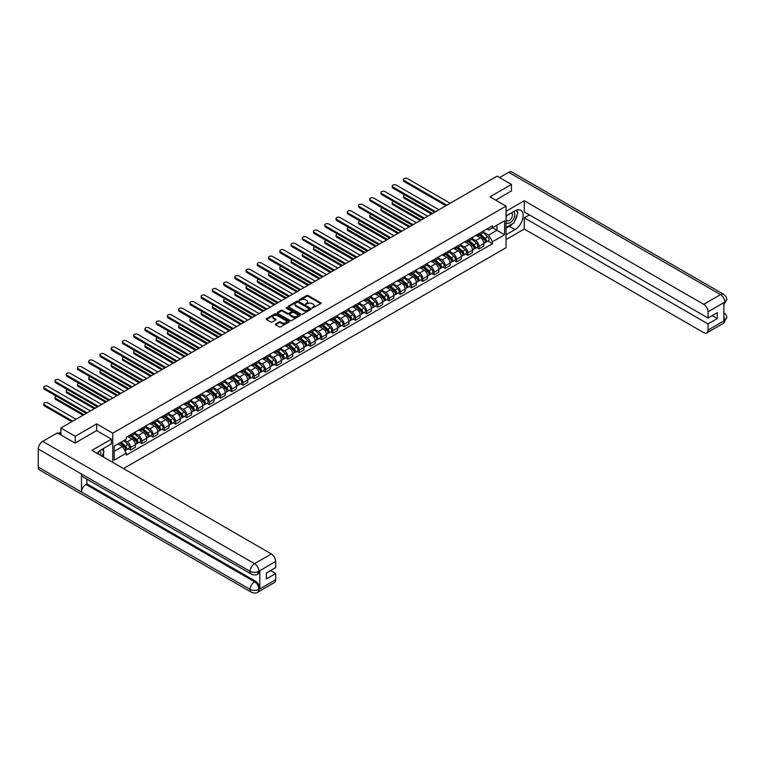 <?xml version="1.0" encoding="UTF-8"?>
<svg xmlns="http://www.w3.org/2000/svg" width="765" height="765" viewBox="0 0 765 765"><rect width="100%" height="100%" fill="white"/><g stroke="black" fill="none" stroke-linecap="round" stroke-linejoin="round"><path stroke-width="1.15" d="M312.302 308.008L320.812 303.667A1.004 0.574 0 0 0 320.812 302.854L308.075 295.5A1.004 0.574 0 0 0 306.669 295.5L299.153 299.842L299.153 300.416L301.114 299.851A3.203 1.846 0 0 1 305.637 299.851L306.698 300.463A3.203 1.846 0 0 1 307.635 301.773A3.203 1.846 0 0 1 306.698 303.074L305.732 304.212L307.693 303.648A3.203 1.846 0 0 1 312.216 303.648L313.277 304.26A3.203 1.846 0 0 1 314.214 305.57A3.203 1.846 0 0 1 313.277 306.88L312.302 308.008L312.302 307.434M275.61 324.006A1.004 0.574 0 0 0 275.61 324.819L279.187 326.885A1.004 0.574 0 0 0 280.602 326.885L288.95 322.065A1.004 0.574 0 0 0 288.95 321.252L276.213 313.899A1.004 0.574 0 0 0 274.798 313.899L266.459 318.718A1.004 0.574 0 0 0 266.459 319.531L270.772 322.027A1.004 0.574 0 0 0 272.187 322.027L275.754 319.961A1.004 0.574 0 0 0 275.754 319.148L273.612 317.915A2.677 1.549 0 0 1 272.837 316.815A2.677 1.549 0 0 1 274.482 315.39A2.677 1.549 0 0 1 277.399 315.725L285.785 320.564A2.677 1.549 0 0 1 286.569 321.654A2.677 1.549 0 0 1 284.915 323.088A2.677 1.549 0 0 1 281.998 322.753L280.602 321.941A1.004 0.574 0 0 0 279.187 321.941L275.61 324.006L275.61 324.819M112.761 433.181L96.686 423.896L75.219 436.299L60.875 428.018L497.116 176.16L511.45 184.441L489.983 196.835L506.048 206.11L112.761 433.181L112.761 462.385M301.18 314.185A1.004 0.574 0 0 0 302.596 314.185L310.944 309.366A1.004 0.574 0 0 0 310.944 308.553L298.216 301.2A1.004 0.574 0 0 0 296.801 301.2L288.453 306.019A1.004 0.574 0 0 0 288.453 306.832L301.18 314.185M286.292 308.161L299.928 315.725L291.599 320.535A1.004 0.574 0 0 1 290.184 320.535L277.456 313.181L281.023 311.135L281.023 310.303L277.456 312.369A1.004 0.574 0 0 0 277.456 313.181L277.456 312.369M281.023 311.135A1.004 0.574 0 0 1 282.438 311.135L282.438 310.303A1.004 0.574 0 0 0 281.023 310.303M282.438 310.303L287.602 313.287A1.004 0.574 0 0 0 289.017 313.287L291.389 311.919A1.004 0.574 0 0 0 291.389 311.106L286.014 307.999L286.999 307.425L299.947 314.903A1.004 0.574 0 0 1 299.947 315.716L299.947 314.903M123.49 468.582L506.048 247.717L506.048 206.11M75.219 436.299L75.219 442.954M60.875 428.018L60.875 434.922M511.45 191.097L511.45 184.441M479.024 233.574A4.686 2.706 60 0 1 478.058 235.677L482.811 232.933A4.686 2.706 -120 0 0 483.786 230.829M472.273 238.623L475.715 240.602A4.686 2.706 60 0 1 479.024 246.34L483.786 243.595A4.686 2.706 -120 0 0 480.468 237.858L477.064 235.888M483.786 243.595L483.786 246.139L479.024 248.883L476.748 247.564M478.058 235.677A4.686 2.706 60 0 1 475.744 235.467M479.024 246.34L479.024 248.883M467.788 240.057A4.686 2.706 60 0 1 466.813 242.161L471.575 239.416A4.686 2.706 -120 0 0 472.541 237.313M465.503 254.057L467.788 255.367L472.541 252.622L472.541 250.088A4.686 2.706 -120 0 0 469.222 244.351L465.818 242.381M466.813 242.161A4.686 2.706 60 0 1 464.508 241.95M461.037 245.106L464.47 247.095A4.686 2.706 60 0 1 467.788 252.832L467.788 255.367M456.542 246.55A4.686 2.706 60 0 1 455.577 248.654L460.329 245.909A4.686 2.706 -120 0 0 461.305 243.806M454.267 260.54L456.542 261.859L461.305 259.115L461.305 256.581A4.686 2.706 -120 0 0 457.986 250.834L454.582 248.874M455.577 248.654A4.686 2.706 60 0 1 453.263 248.443M449.791 251.599L453.234 253.578A4.686 2.706 60 0 1 456.542 259.325L456.542 261.859M445.307 253.043A4.686 2.706 60 0 1 444.331 255.147L449.093 252.402A4.686 2.706 -120 0 0 450.059 250.298M443.021 267.033L445.307 268.352L450.059 265.608L450.059 263.064A4.686 2.706 -120 0 0 446.741 257.327L443.337 255.357M444.331 255.147A4.686 2.706 60 0 1 442.027 254.936M438.555 258.092L441.988 260.071A4.686 2.706 60 0 1 445.307 265.809L445.307 268.352M434.061 259.526A4.686 2.706 60 0 1 433.095 261.64L437.848 258.886A4.686 2.706 -120 0 0 438.814 256.782M431.785 273.526L434.061 274.836L438.814 272.091L438.814 269.557A4.686 2.706 -120 0 0 435.505 263.82L432.101 261.85M433.095 261.64A4.686 2.706 60 0 1 430.781 261.42M427.31 264.575L430.752 266.564A4.686 2.706 60 0 1 434.061 272.302L434.061 274.836M422.825 266.019A4.686 2.706 60 0 1 421.85 268.123L426.602 265.378A4.686 2.706 -120 0 0 427.578 263.275M420.54 280.009L422.825 281.329L427.578 278.584L427.578 276.05A4.686 2.706 -120 0 0 424.259 270.303L420.855 268.343M421.85 268.123A4.686 2.706 60 0 1 419.545 267.913M416.074 271.068L419.507 273.048A4.686 2.706 60 0 1 422.825 278.795L422.825 281.329M411.58 272.512A4.686 2.706 60 0 1 410.614 274.616L415.366 271.871A4.686 2.706 -120 0 0 416.332 269.768M409.304 286.502L411.58 287.822L416.332 285.077L416.332 282.534A4.686 2.706 -120 0 0 413.024 276.796L409.619 274.826M410.614 274.616A4.686 2.706 60 0 1 408.3 274.406M404.828 277.561L408.261 279.541A4.686 2.706 60 0 1 411.58 285.278L411.58 287.822M400.344 279.005A4.686 2.706 60 0 1 399.368 281.109L404.121 278.355A4.686 2.706 -120 0 0 405.096 276.251M398.058 292.995L400.344 294.315L405.096 291.561L405.096 289.027A4.686 2.706 -120 0 0 401.778 283.289L398.374 281.319M399.368 281.109A4.686 2.706 60 0 1 397.064 280.889M393.593 284.045L397.025 286.034A4.686 2.706 60 0 1 400.344 291.771L400.344 294.315M389.098 285.488A4.686 2.706 60 0 1 388.132 287.592L392.885 284.848A4.686 2.706 -120 0 0 393.851 282.744M386.822 299.488L389.098 300.798L393.851 298.054L393.851 295.52A4.686 2.706 -120 0 0 390.542 289.772L387.138 287.812M388.132 287.592A4.686 2.706 60 0 1 385.818 287.382M382.347 290.537L385.78 292.517A4.686 2.706 60 0 1 389.098 298.264L389.098 300.798M377.853 291.981A4.686 2.706 60 0 1 376.887 294.085L381.639 291.341A4.686 2.706 -120 0 0 382.615 289.237M375.577 305.971L377.862 307.291L382.615 304.547L382.615 302.003A4.686 2.706 -120 0 0 379.297 296.265L375.892 294.296M376.887 294.085A4.686 2.706 60 0 1 374.582 293.875M371.111 297.03L374.544 299.01A4.686 2.706 60 0 1 377.862 304.757L377.862 307.291M366.617 298.474A4.686 2.706 60 0 1 365.641 300.578L370.403 297.824A4.686 2.706 -120 0 0 371.369 295.72M364.341 312.464L366.617 313.784L371.369 311.03L371.369 308.496A4.686 2.706 -120 0 0 368.061 302.758L364.656 300.788M365.641 300.578A4.686 2.706 60 0 1 363.337 300.368M359.866 303.514L363.299 305.503A4.686 2.706 60 0 1 366.617 311.24L366.617 313.784M355.371 304.958A4.686 2.706 60 0 1 354.405 307.061L359.158 304.317A4.686 2.706 -120 0 0 360.133 302.213M353.095 318.957L355.371 320.267L360.133 317.523L360.133 314.989A4.686 2.706 -120 0 0 356.815 309.242L353.411 307.281M354.405 307.061A4.686 2.706 60 0 1 352.101 306.851M348.63 310.007L352.063 311.996A4.686 2.706 60 0 1 355.371 317.733L355.371 320.267M344.135 311.451A4.686 2.706 60 0 1 343.16 313.554L347.922 310.81A4.686 2.706 -120 0 0 348.888 308.706M341.85 325.441L344.135 326.76L348.888 324.016L348.888 321.472A4.686 2.706 -120 0 0 345.579 315.735L342.175 313.774M343.16 313.554A4.686 2.706 60 0 1 340.855 313.344M337.384 316.5L340.817 318.479A4.686 2.706 60 0 1 344.135 324.226L344.135 326.76M332.89 317.944A4.686 2.706 60 0 1 331.924 320.047L336.676 317.303A4.686 2.706 -120 0 0 337.652 315.19M330.614 331.934L332.89 333.253L337.652 330.509L337.652 327.965A4.686 2.706 -120 0 0 334.334 322.228L330.929 320.258M331.924 320.047A4.686 2.706 60 0 1 329.619 319.837M326.148 322.983L329.581 324.972A4.686 2.706 60 0 1 332.89 330.709L332.89 333.253M321.654 324.427A4.686 2.706 60 0 1 320.678 326.531L325.441 323.786A4.686 2.706 -120 0 0 326.406 321.683M319.368 338.426L321.654 339.736L326.406 336.992L326.406 334.458A4.686 2.706 -120 0 0 323.098 328.711L319.694 326.751M320.678 326.531A4.686 2.706 60 0 1 318.374 326.32M314.903 329.476L318.336 331.465A4.686 2.706 60 0 1 321.654 337.202L321.654 339.736M310.408 330.92A4.686 2.706 60 0 1 309.443 333.024L314.195 330.279A4.686 2.706 -120 0 0 315.17 328.175M308.132 344.91L310.408 346.229L315.17 343.485L315.17 340.941A4.686 2.706 -120 0 0 311.852 335.204L308.448 333.244M309.443 333.024A4.686 2.706 60 0 1 307.128 332.813M303.667 335.969L307.1 337.948A4.686 2.706 60 0 1 310.408 343.695L310.408 346.229M299.172 337.413A4.686 2.706 60 0 1 298.197 339.517L302.959 336.772A4.686 2.706 -120 0 0 303.925 334.668M296.887 351.403L299.172 352.722L303.925 349.978L303.925 347.434A4.686 2.706 -120 0 0 300.616 341.697L297.212 339.727M298.197 339.517A4.686 2.706 60 0 1 295.892 339.306M292.421 342.462L295.854 344.441A4.686 2.706 60 0 1 299.172 350.179L299.172 352.722M287.927 343.896A4.686 2.706 60 0 1 286.961 346L291.714 343.255A4.686 2.706 -120 0 0 292.689 341.152M285.651 357.896L287.927 359.206L292.689 356.461L292.689 353.927A4.686 2.706 -120 0 0 289.371 348.18L285.967 346.22M286.961 346A4.686 2.706 60 0 1 284.647 345.79M281.176 348.945L284.618 350.934A4.686 2.706 60 0 1 287.927 356.672L287.927 359.206M276.691 350.389A4.686 2.706 60 0 1 275.716 352.493L280.478 349.748A4.686 2.706 -120 0 0 281.444 347.645M274.406 364.379L276.691 365.699L281.444 362.954L281.444 360.42A4.686 2.706 -120 0 0 278.125 354.673L274.721 352.713M275.716 352.493A4.686 2.706 60 0 1 273.411 352.282M269.94 355.438L273.373 357.418A4.686 2.706 60 0 1 276.691 363.165L276.691 365.699M265.445 356.882A4.686 2.706 60 0 1 264.48 358.986L269.232 356.241A4.686 2.706 -120 0 0 270.208 354.138M263.17 370.872L265.445 372.192L270.208 369.447L270.208 366.904A4.686 2.706 -120 0 0 266.889 361.166L263.485 359.196M264.48 358.986A4.686 2.706 60 0 1 262.166 358.775M258.694 361.931L262.137 363.911A4.686 2.706 60 0 1 265.445 369.648L265.445 372.192M254.209 363.365A4.686 2.706 60 0 1 253.234 365.469L257.996 362.725A4.686 2.706 -120 0 0 258.962 360.621M251.924 377.365L254.209 378.675L258.962 375.931L258.962 373.397A4.686 2.706 -120 0 0 255.644 367.659L252.24 365.689M253.234 365.469A4.686 2.706 60 0 1 250.93 365.259M247.458 368.414L250.891 370.403A4.686 2.706 60 0 1 254.209 376.141L254.209 378.675M242.964 369.858A4.686 2.706 60 0 1 241.998 371.962L246.751 369.218A4.686 2.706 -120 0 0 247.717 367.114M240.688 383.848L242.964 385.168L247.726 382.424L247.726 379.889A4.686 2.706 -120 0 0 244.408 374.142L241.004 372.182M241.998 371.962A4.686 2.706 60 0 1 239.684 371.752M236.213 374.907L239.655 376.887A4.686 2.706 60 0 1 242.964 382.634L242.964 385.168M231.728 376.351A4.686 2.706 60 0 1 230.753 378.455L235.505 375.711A4.686 2.706 -120 0 0 236.481 373.607M229.443 390.341L231.728 391.661L236.481 388.916L236.481 386.373A4.686 2.706 -120 0 0 233.162 380.635L229.758 378.665M230.753 378.455A4.686 2.706 60 0 1 228.448 378.245M224.977 381.4L228.41 383.38A4.686 2.706 60 0 1 231.728 389.117L231.728 391.661M220.483 382.835A4.686 2.706 60 0 1 219.517 384.948L224.269 382.194A4.686 2.706 -120 0 0 225.235 380.09M218.207 396.834L220.483 398.144L225.235 395.4L225.235 392.866A4.686 2.706 -120 0 0 221.927 387.128L218.522 385.158M219.517 384.948A4.686 2.706 60 0 1 217.203 384.728M213.731 387.884L217.164 389.873A4.686 2.706 60 0 1 220.483 395.61L220.483 398.144M209.247 389.328A4.686 2.706 60 0 1 208.271 391.431L213.024 388.687A4.686 2.706 -120 0 0 213.999 386.583M206.961 403.327L209.247 404.637L213.999 401.893L213.999 399.359A4.686 2.706 -120 0 0 210.681 393.612L207.277 391.651M208.271 391.431A4.686 2.706 60 0 1 205.967 391.221M202.495 394.377L205.928 396.356A4.686 2.706 60 0 1 209.247 402.103L209.247 404.637M198.001 395.821A4.686 2.706 60 0 1 197.035 397.924L201.788 395.18A4.686 2.706 -120 0 0 202.754 393.076M195.725 409.811L198.001 411.13L202.754 408.386L202.754 405.842A4.686 2.706 -120 0 0 199.445 400.105L196.041 398.135M197.035 397.924A4.686 2.706 60 0 1 194.721 397.714M191.25 400.87L194.683 402.849A4.686 2.706 60 0 1 198.001 408.587L198.001 411.13M186.765 402.314A4.686 2.706 60 0 1 185.79 404.417L190.542 401.663A4.686 2.706 -120 0 0 191.518 399.56M184.48 416.303L186.765 417.623L191.518 414.869L191.518 412.335A4.686 2.706 -120 0 0 188.2 406.598L184.795 404.628M185.79 404.417A4.686 2.706 60 0 1 183.485 404.197M180.014 407.353L183.447 409.342A4.686 2.706 60 0 1 186.765 415.079L186.765 417.623M175.52 408.797A4.686 2.706 60 0 1 174.544 410.901L179.306 408.156A4.686 2.706 -120 0 0 180.272 406.052M173.244 422.796L175.52 424.106L180.272 421.362L180.272 418.828A4.686 2.706 -120 0 0 176.964 413.081L173.559 411.121M174.544 410.901A4.686 2.706 60 0 1 172.24 410.69M168.769 413.846L172.202 415.825A4.686 2.706 60 0 1 175.52 421.572L175.52 424.106M164.274 415.29A4.686 2.706 60 0 1 163.308 417.394L168.061 414.649A4.686 2.706 -120 0 0 169.036 412.545M161.998 429.28L164.274 430.599L169.036 427.855L169.036 425.311A4.686 2.706 -120 0 0 165.718 419.574L162.314 417.604M163.308 417.394A4.686 2.706 60 0 1 161.004 417.183M157.533 420.339L160.966 422.318A4.686 2.706 60 0 1 164.274 428.065L164.274 430.599M153.038 421.783A4.686 2.706 60 0 1 152.063 423.887L156.825 421.142A4.686 2.706 -120 0 0 157.791 419.029M150.753 435.773L153.038 437.092L157.791 434.338L157.791 431.804A4.686 2.706 -120 0 0 154.482 426.067L151.078 424.097M152.063 423.887A4.686 2.706 60 0 1 149.758 423.676M146.287 426.822L149.72 428.811A4.686 2.706 60 0 1 153.038 434.549L153.038 437.092M141.793 428.266A4.686 2.706 60 0 1 140.827 430.37L145.58 427.625A4.686 2.706 -120 0 0 146.555 425.522M139.517 442.266L141.793 443.576L146.555 440.831L146.555 438.297A4.686 2.706 -120 0 0 143.237 432.55L139.832 430.59M140.827 430.37A4.686 2.706 60 0 1 138.522 430.159M135.051 433.315L138.484 435.304A4.686 2.706 60 0 1 141.793 441.042L141.793 443.576M130.557 434.759A4.686 2.706 60 0 1 129.581 436.863L134.344 434.118A4.686 2.706 -120 0 0 135.309 432.015M128.271 448.749L130.557 450.069L135.309 447.324L135.309 444.781A4.686 2.706 -120 0 0 132.001 439.043L128.596 437.083M129.581 436.863A4.686 2.706 60 0 1 127.277 436.652M124.504 440.21L127.239 441.788A4.686 2.706 60 0 1 130.557 447.535L130.557 450.069M486.989 228.974L488.682 229.949L504.604 220.76L496.973 225.168L496.973 230.322L488.682 235.113L483.518 232.13M114.195 451.312L122.486 446.531L126.302 453.148L114.195 460.138L114.195 446.158L126.302 439.167L126.302 437.217L492.497 225.79L492.497 227.75L504.604 234.74L492.497 241.721L488.682 235.113M504.604 220.76L504.604 234.74M126.302 453.148L126.302 455.099L492.497 243.681L492.497 241.721M96.686 423.896L96.686 430.638M122.486 446.531L118.02 443.949M487.984 241.071L492.497 243.681M312.589 308.104L313.277 307.712A3.203 1.846 0 0 0 314.214 306.402L314.214 305.57M307.635 301.773L307.635 302.605A3.203 1.846 0 0 1 306.698 303.906L306.01 304.307M320.793 303.676L308.075 296.332A1.004 0.574 0 0 0 306.669 296.332L299.431 300.511M310.934 309.376L298.216 302.032A1.004 0.574 0 0 0 296.801 302.032L288.462 306.841M309.175 309.242L309.175 308.668L297.996 302.223L295.988 302.816A3.203 1.846 0 0 0 295.051 304.116A3.203 1.846 0 0 0 295.988 305.426L303.619 309.835A3.203 1.846 0 0 0 308.152 309.835L309.175 309.242L309.175 310.074L309.175 309.5M295.051 304.116L295.051 304.948A3.203 1.846 0 0 0 295.988 306.258L295.988 305.426M309.175 310.074L308.152 310.666A3.203 1.846 0 0 1 303.619 310.666L295.988 306.258M282.438 311.135L287.602 314.119A1.004 0.574 0 0 0 289.017 314.119L291.389 312.751A1.004 0.574 0 0 0 291.685 312.34L291.685 311.508M292.957 316.385A2.677 1.549 0 0 0 295.873 316.72A2.677 1.549 0 0 0 297.528 315.285A2.677 1.549 0 0 0 296.743 314.195L293.789 312.493A1.004 0.574 0 0 0 292.373 312.493L290.012 313.86A1.004 0.574 0 0 0 290.012 314.673L292.957 316.385L292.957 317.217A2.677 1.549 0 0 0 295.873 317.551A2.677 1.549 0 0 0 297.528 316.117L297.528 315.285M289.715 314.272L289.715 315.103A1.004 0.574 0 0 0 290.012 315.505L290.012 314.673M292.957 317.217L290.012 315.505M286.569 321.654L286.569 322.486A2.677 1.549 0 0 1 284.915 323.92A2.677 1.549 0 0 1 281.998 323.585L280.602 322.773A1.004 0.574 0 0 0 279.187 322.773L275.63 324.829M272.837 316.815L272.837 317.647A2.677 1.549 0 0 0 273.612 318.747L273.612 317.915M275.754 319.148L275.754 319.961L273.612 318.747M288.95 321.252L288.95 322.065L276.213 314.731A1.004 0.574 0 0 0 274.798 314.731L266.469 319.541L266.459 318.718M479.349 234.932L483.929 239.015A2.544 1.473 60 0 1 484.733 242.954L483.786 243.5M479.473 235.037L481.625 236.28M404.838 194.979A2.343 1.358 -0 0 0 403.471 196.213A2.343 1.358 -0 0 0 404.159 197.169L432.445 213.502M479.818 234.664L484.914 239.206A1.224 0.708 60 0 1 485.297 241.099A1.224 0.708 60 0 1 485.182 241.147M480.573 234.224L485.153 238.307A2.544 1.473 60 0 1 485.957 242.247A2.544 1.473 60 0 1 485.192 242.333M483.126 232.684L487.754 236.806A2.544 1.473 60 0 1 488.548 240.745L485.957 242.247M431.508 214.037L404.159 198.25A2.343 1.358 180 0 1 403.471 197.293L403.471 196.213M445.918 205.718L404.159 181.611A2.343 1.358 180 0 1 403.471 180.655L403.471 179.574A2.343 1.358 -0 0 0 404.159 180.53L446.856 205.173M450.164 203.261L407.477 178.618A2.343 1.358 -0 0 0 404.915 178.321A2.343 1.358 -0 0 0 403.471 179.574M468.113 241.415L472.694 245.508A2.544 1.473 60 0 1 473.487 249.447L472.541 249.992M468.228 241.53L470.389 242.773M393.602 201.472A2.343 1.358 -0 0 0 392.235 202.706A2.343 1.358 -0 0 0 392.914 203.662L421.199 219.985M468.572 241.147L473.669 245.699A1.224 0.708 60 0 1 474.051 247.592A1.224 0.708 60 0 1 473.946 247.63M469.337 240.707L473.918 244.8A2.544 1.473 60 0 1 474.711 248.74A2.544 1.473 60 0 1 473.946 248.816M471.89 239.177L476.509 243.299A2.544 1.473 60 0 1 477.312 247.238L474.711 248.74M420.262 220.53L392.914 204.743A2.343 1.358 180 0 1 392.235 203.786L392.235 202.706M456.868 247.908L461.448 251.991A2.544 1.473 60 0 1 462.251 255.931L461.295 256.485M456.992 248.013L459.143 249.256M382.357 207.965A2.343 1.358 -0 0 0 380.989 209.189A2.343 1.358 -0 0 0 381.678 210.145L409.964 226.478M457.336 247.64L462.433 252.192A1.224 0.708 60 0 1 462.815 254.076A1.224 0.708 60 0 1 462.701 254.123M458.092 247.2L462.672 251.283A2.544 1.473 60 0 1 463.475 255.223A2.544 1.473 60 0 1 462.701 255.309M460.645 245.67L465.273 249.792A2.544 1.473 60 0 1 466.067 253.731L463.475 255.223M409.026 227.023L381.678 211.226A2.343 1.358 180 0 1 380.989 210.27L380.989 209.189M512.54 223.705A11.465 6.617 120 0 1 509.366 226.287L515.055 229.577A11.465 6.617 120 0 0 522.543 219.479A11.465 6.617 120 0 0 520.783 210.289A11.465 6.617 120 0 0 515.055 210.853L506.048 216.055M515.055 229.577L506.048 234.779M506.048 239.56L524.283 229.041L524.283 217.843L708.027 323.93L708.027 330.126L724.952 320.267M529.399 214.889L524.283 217.843M712.205 315.61L717.321 318.565L717.321 312.656L708.027 318.02L524.283 211.934L524.283 200.746L703.704 304.336L720.525 294.621L508.677 172.316L499.564 177.576M506.048 211.274L524.283 200.746M524.283 229.041L703.704 332.622A6.11 3.529 -120 0 0 706.755 332.928A6.11 3.529 -120 0 0 708.027 330.126M508.677 172.316A6.263 3.615 -60 0 1 511.814 172.001L723.661 294.315A6.263 3.615 -60 0 0 720.525 294.621A6.11 3.529 60 0 1 724.847 302.108L708.027 311.824A6.11 3.529 -120 0 0 703.704 304.336M708.027 318.02L708.027 311.824M717.321 318.565L708.027 323.93M723.881 304.91L724.847 302.318L723.881 302.883L723.881 320.764L724.847 320.21L723.881 316.49M511.45 190.848L495.749 200.162M514.816 220.712A11.465 6.617 120 0 0 517.283 214.343M517.465 212.297A11.465 6.617 120 0 0 517.188 209.954M509.366 226.287L506.048 228.209M723.661 312.407C726.119 314.616 727.152 316.385 726.75 317.714L724.847 320.21M723.661 294.315C726.119 296.504 727.152 298.283 726.75 299.66L724.847 302.108M251.398 574.161A6.263 3.615 -60 0 1 250.098 571.34C252.986 572.727 255.864 572.708 258.742 571.302L257.585 574.161C256.562 575.203 254.496 575.203 251.398 574.161L82.783 476.815A6.263 3.615 -60 0 1 81.482 473.994L38.25 449.026A6.263 3.615 -60 0 1 42.677 441.357L57.346 432.885L74.999 443.078L96.62 430.599L111.384 439.129L111.384 443.91L101.152 449.82A11.465 6.617 120 0 0 97.145 453.368M111.384 439.129L91.934 450.356L271.355 553.946A6.11 3.529 60 0 1 275.677 561.433L275.677 567.64L266.383 573.004L266.383 578.914L275.677 573.54L275.677 579.746A6.11 3.529 60 0 1 274.415 582.538L257.585 592.253A6.11 3.529 -120 0 0 258.857 589.452L275.677 579.746M103.285 456.915L105.694 458.302M103.533 456.762L103.533 452.928M103.533 451.207L103.533 448.443M257.585 592.253C256.61 593.296 254.544 593.296 251.398 592.263L39.55 469.949A6.263 3.615 -60 0 1 38.25 467.08L81.482 492.048A6.263 3.615 -60 0 1 85.919 484.408L254.535 581.763L255.5 581.199A6.11 3.529 60 0 1 259.823 588.687L259.823 570.795A6.11 3.529 60 0 1 258.56 573.597L257.585 574.161M38.25 449.026L38.25 467.08M42.677 441.357L254.535 563.662A6.263 3.615 -60 0 0 250.098 571.34L81.482 473.994L81.482 492.048L250.098 589.394C252.976 590.781 255.854 590.781 258.742 589.394L258.857 589.452M275.677 573.54L270.561 570.585M86.885 479.186L86.885 483.853L255.5 581.199M86.885 483.853L85.919 484.408M506.048 222.424A6.627 3.825 120 0 0 511.316 221.85A6.627 3.825 120 0 0 514.769 214.64A6.627 3.825 120 0 0 513.564 211.714M506.602 215.74A6.627 3.825 120 0 0 506.048 216.935M506.048 219.144A4.533 2.62 120 0 0 506.966 220.779A4.533 2.62 120 0 0 510.456 219.565A4.533 2.62 120 0 0 512.435 215.003A4.533 2.62 120 0 0 511.498 212.928A4.533 2.62 120 0 0 511.479 212.919M506.975 215.52A4.533 2.62 120 0 0 506.048 218.235M516.088 210.337L517.867 212.852L513.975 222.883L506.191 227.368M100.645 455.385A6.627 3.825 120 0 0 100.865 453.607A6.627 3.825 120 0 0 99.766 450.757M98.532 454.171A4.533 2.62 120 0 0 98.542 453.961A4.533 2.62 120 0 0 98.073 452.306M102.156 449.246L103.964 451.819L102.223 456.303M434.673 212.211L392.914 188.104A2.343 1.358 180 0 1 392.235 187.148L392.235 186.058A2.343 1.358 -0 0 0 392.914 187.014L435.61 211.666M438.928 209.753L396.232 185.101A2.343 1.358 -0 0 0 393.679 184.814A2.343 1.358 -0 0 0 392.235 186.058M423.437 218.694L381.678 194.587A2.343 1.358 180 0 1 380.989 193.631L380.989 192.551A2.343 1.358 -0 0 0 381.678 193.507L424.374 218.159M427.683 216.246L384.996 191.594A2.343 1.358 -0 0 0 382.433 191.298A2.343 1.358 -0 0 0 380.989 192.551M445.632 254.401L450.212 258.484A2.544 1.473 60 0 1 451.006 262.424L450.059 262.969M445.746 254.506L447.908 255.749M371.121 214.449A2.343 1.358 -0 0 0 369.753 215.682A2.343 1.358 -0 0 0 370.432 216.638L398.718 232.971M446.091 254.133L451.187 258.675A1.224 0.708 60 0 1 451.57 260.569A1.224 0.708 60 0 1 451.465 260.616M446.856 253.693L451.436 257.776A2.544 1.473 60 0 1 452.23 261.716A2.544 1.473 60 0 1 451.465 261.802M449.409 252.154L454.028 256.275A2.544 1.473 60 0 1 454.831 260.215L452.23 261.716M397.781 233.507L370.432 217.719A2.343 1.358 180 0 1 369.753 216.763L369.753 215.682M434.386 260.884L438.967 264.977A2.544 1.473 60 0 1 439.77 268.917L438.814 269.462M434.51 260.999L436.662 262.242M359.875 220.942A2.343 1.358 -0 0 0 358.508 222.175A2.343 1.358 -0 0 0 359.196 223.131L387.473 239.455M434.845 260.616L439.942 265.168A1.224 0.708 60 0 1 440.334 267.061A1.224 0.708 60 0 1 440.219 267.1M435.61 260.176L440.191 264.269A2.544 1.473 60 0 1 440.994 268.209A2.544 1.473 60 0 1 440.219 268.286M438.163 258.647L442.792 262.768A2.544 1.473 60 0 1 443.585 266.708L440.994 268.209M386.545 240L359.196 224.212A2.343 1.358 180 0 1 358.508 223.256L358.508 222.175M423.15 267.377L427.731 271.46A2.544 1.473 60 0 1 428.524 275.4L427.578 275.955M423.265 267.482L425.426 268.725M348.63 227.435A2.343 1.358 -0 0 0 347.272 228.659A2.343 1.358 -0 0 0 347.951 229.615L376.237 245.947M423.609 267.109L428.706 271.661A1.224 0.708 60 0 1 429.089 273.545A1.224 0.708 60 0 1 428.974 273.593M424.374 266.669L428.955 270.753A2.544 1.473 60 0 1 429.748 274.692A2.544 1.473 60 0 1 428.983 274.778M426.927 265.139L431.546 269.261A2.544 1.473 60 0 1 432.349 273.201L429.748 274.692M375.299 246.493L347.951 230.705A2.343 1.358 180 0 1 347.272 229.739L347.272 228.659M412.192 225.187L370.432 201.08A2.343 1.358 180 0 1 369.753 200.124L369.753 199.043A2.343 1.358 -0 0 0 370.432 200L413.129 224.652M416.447 222.73L373.75 198.087A2.343 1.358 -0 0 0 371.197 197.791A2.343 1.358 -0 0 0 369.753 199.043M400.956 231.68L359.196 207.573A2.343 1.358 180 0 1 358.508 206.617L358.508 205.527A2.343 1.358 -0 0 0 359.196 206.493L401.893 231.135M405.201 229.223L362.505 204.571A2.343 1.358 -0 0 0 359.952 204.284A2.343 1.358 -0 0 0 358.508 205.527M389.71 238.164L347.951 214.057A2.343 1.358 180 0 1 347.272 213.1L347.272 212.02A2.343 1.358 -0 0 0 347.951 212.976L390.647 237.628M393.965 235.716L351.269 211.064A2.343 1.358 -0 0 0 348.716 210.767A2.343 1.358 -0 0 0 347.272 212.02M411.905 273.87L416.485 277.953A2.544 1.473 60 0 1 417.288 281.893L416.332 282.438M412.029 273.975L414.181 275.218M337.394 233.918A2.343 1.358 -0 0 0 336.026 235.151A2.343 1.358 -0 0 0 336.715 236.108L364.991 252.44M412.364 273.602L417.461 278.144A1.224 0.708 60 0 1 417.853 280.038A1.224 0.708 60 0 1 417.738 280.086M413.129 273.162L417.709 277.246A2.544 1.473 60 0 1 418.512 281.185A2.544 1.473 60 0 1 417.738 281.271M415.682 271.623L420.301 275.744A2.544 1.473 60 0 1 421.104 279.684L418.512 281.185M364.054 252.976L336.715 237.188A2.343 1.358 180 0 1 336.026 236.232L336.026 235.151M378.474 244.657L336.715 220.549A2.343 1.358 180 0 1 336.026 219.593L336.026 218.513A2.343 1.358 -0 0 0 336.715 219.469L379.411 244.121M382.72 242.199L340.023 217.556A2.343 1.358 -0 0 0 337.47 217.26A2.343 1.358 -0 0 0 336.026 218.513M400.669 280.353L405.249 284.446A2.544 1.473 60 0 1 406.043 288.386L405.096 288.931M400.784 280.468L402.945 281.711M326.148 240.411A2.343 1.358 -0 0 0 324.781 241.644A2.343 1.358 -0 0 0 325.469 242.601L353.755 258.924M401.128 280.086L406.225 284.637A1.224 0.708 60 0 1 406.607 286.531A1.224 0.708 60 0 1 406.492 286.569M401.893 279.646L406.473 283.739A2.544 1.473 60 0 1 407.267 287.678A2.544 1.473 60 0 1 406.502 287.755M404.446 278.116L409.065 282.237A2.544 1.473 60 0 1 409.868 286.177L407.267 287.678M352.818 259.469L325.469 243.681A2.343 1.358 180 0 1 324.781 242.725L324.781 241.644M367.229 251.149L325.469 227.042A2.343 1.358 180 0 1 324.781 226.086L324.781 225.006A2.343 1.358 -0 0 0 325.469 225.962L368.166 250.604M371.484 248.692L328.787 224.04A2.343 1.358 -0 0 0 326.234 223.753A2.343 1.358 -0 0 0 324.781 225.006M389.423 286.846L394.004 290.93A2.544 1.473 60 0 1 394.807 294.869L393.851 295.424M389.548 286.952L391.699 288.204M314.912 246.904A2.343 1.358 -0 0 0 313.545 248.128A2.343 1.358 -0 0 0 314.233 249.084L342.51 265.417M389.882 286.579L394.979 291.13A1.224 0.708 60 0 1 395.371 293.014A1.224 0.708 60 0 1 395.256 293.062M390.647 286.139L395.228 290.222A2.544 1.473 60 0 1 396.031 294.162A2.544 1.473 60 0 1 395.256 294.248M393.2 284.609L397.819 288.73A2.544 1.473 60 0 1 398.622 292.67L396.031 294.162M341.572 265.962L314.233 250.174A2.343 1.358 180 0 1 313.545 249.218L313.545 248.128M355.983 257.633L314.233 233.526A2.343 1.358 180 0 1 313.545 232.57L313.545 231.489A2.343 1.358 -0 0 0 314.233 232.445L356.92 257.097M360.239 255.185L317.542 230.533A2.343 1.358 -0 0 0 314.989 230.236A2.343 1.358 -0 0 0 313.545 231.489M378.187 293.339L382.768 297.422A2.544 1.473 60 0 1 383.561 301.362L382.615 301.907M378.302 293.444L380.463 294.688M303.667 253.387A2.343 1.358 -0 0 0 302.299 254.621A2.343 1.358 -0 0 0 302.988 255.577L331.274 271.91M378.646 293.072L383.743 297.614A1.224 0.708 60 0 1 384.126 299.507A1.224 0.708 60 0 1 384.011 299.555M379.411 292.632L383.992 296.715A2.544 1.473 60 0 1 384.785 300.655A2.544 1.473 60 0 1 384.02 300.741M381.965 291.092L386.583 295.223A2.544 1.473 60 0 1 387.386 299.163L384.785 300.655M330.337 272.445L302.988 256.657A2.343 1.358 180 0 1 302.299 255.701L302.299 254.621M344.747 264.126L302.988 240.019A2.343 1.358 180 0 1 302.299 239.062L302.299 237.982A2.343 1.358 -0 0 0 302.988 238.938L345.684 263.59M349.003 261.668L306.306 237.026A2.343 1.358 -0 0 0 303.753 236.729A2.343 1.358 -0 0 0 302.299 237.982M366.942 299.823L371.522 303.915A2.544 1.473 60 0 1 372.326 307.855L371.369 308.4M367.066 299.937L369.218 301.18M292.431 259.88A2.343 1.358 -0 0 0 291.063 261.114A2.343 1.358 -0 0 0 291.752 262.07L320.028 278.393M367.401 299.555L372.498 304.107A1.224 0.708 60 0 1 372.88 306A1.224 0.708 60 0 1 372.775 306.038M368.166 299.115L372.746 303.208A2.544 1.473 60 0 1 373.55 307.147A2.544 1.473 60 0 1 372.775 307.224M370.719 297.585L375.338 301.706A2.544 1.473 60 0 1 376.141 305.646L373.55 307.147M319.091 278.938L291.752 263.15A2.343 1.358 180 0 1 291.063 262.194L291.063 261.114M333.502 270.619L291.752 246.512A2.343 1.358 180 0 1 291.063 245.555L291.063 244.475A2.343 1.358 -0 0 0 291.752 245.431L334.439 270.074M337.757 268.161L295.06 243.509A2.343 1.358 -0 0 0 292.507 243.222A2.343 1.358 -0 0 0 291.063 244.475M355.696 306.316L360.277 310.408A2.544 1.473 60 0 1 361.08 314.339L360.133 314.893M355.821 306.421L357.982 307.673M281.185 266.373A2.343 1.358 -0 0 0 279.818 267.597A2.343 1.358 -0 0 0 280.506 268.563L308.792 284.886M356.165 306.048L361.262 310.6A1.224 0.708 60 0 1 361.644 312.493A1.224 0.708 60 0 1 361.529 312.531M356.93 305.608L361.51 309.701A2.544 1.473 60 0 1 362.304 313.64A2.544 1.473 60 0 1 361.539 313.717M359.483 304.078L364.102 308.199A2.544 1.473 60 0 1 364.895 312.139L362.304 313.64M307.855 285.431L280.506 269.643A2.343 1.358 180 0 1 279.818 268.687L279.818 267.597M322.266 277.112L280.506 252.995A2.343 1.358 180 0 1 279.818 252.039L279.818 250.958A2.343 1.358 -0 0 0 280.506 251.915L323.203 276.567M326.521 274.654L283.825 250.002A2.343 1.358 -0 0 0 281.271 249.715A2.343 1.358 -0 0 0 279.818 250.958M344.46 312.809L349.041 316.892A2.544 1.473 60 0 1 349.844 320.831L348.888 321.386M344.585 312.914L346.736 314.157M269.949 272.866A2.343 1.358 -0 0 0 268.582 274.09A2.343 1.358 -0 0 0 269.27 275.046L297.547 291.379M344.919 312.541L350.016 317.083A1.224 0.708 60 0 1 350.399 318.976A1.224 0.708 60 0 1 350.293 319.024M345.684 312.101L350.265 316.184A2.544 1.473 60 0 1 351.068 320.124A2.544 1.473 60 0 1 350.293 320.21M348.238 310.561L352.856 314.692A2.544 1.473 60 0 1 353.659 318.632L351.068 320.124M296.61 291.914L269.27 276.127A2.343 1.358 180 0 1 268.582 275.171L268.582 274.09M311.02 283.595L269.27 259.488A2.343 1.358 180 0 1 268.582 258.532L268.582 257.451A2.343 1.358 -0 0 0 269.27 258.407L311.957 283.06M315.276 281.147L272.579 256.495A2.343 1.358 -0 0 0 270.026 256.199A2.343 1.358 -0 0 0 268.582 257.451M333.215 319.292L337.795 323.385A2.544 1.473 60 0 1 338.599 327.324L337.652 327.869M333.339 319.407L335.5 320.65M258.704 279.349A2.343 1.358 -0 0 0 257.336 280.583A2.343 1.358 -0 0 0 258.025 281.539L286.311 297.862M333.683 319.034L338.78 323.576A1.224 0.708 60 0 1 339.163 325.469A1.224 0.708 60 0 1 339.048 325.517M334.448 318.584L339.029 322.677A2.544 1.473 60 0 1 339.823 326.617A2.544 1.473 60 0 1 339.058 326.693M337.002 317.054L341.62 321.176A2.544 1.473 60 0 1 342.414 325.115L339.823 326.617M285.374 298.407L258.025 282.62A2.343 1.358 180 0 1 257.336 281.663L257.336 280.583M299.784 290.088L258.025 265.981A2.343 1.358 180 0 1 257.336 265.025L257.336 263.944A2.343 1.358 -0 0 0 258.025 264.9L300.722 289.543M304.03 287.63L261.343 262.988A2.343 1.358 -0 0 0 258.79 262.691A2.343 1.358 -0 0 0 257.336 263.944M321.979 325.785L326.559 329.878A2.544 1.473 60 0 1 327.363 333.817L326.406 334.362M322.103 325.89L324.255 327.143M247.468 285.842A2.343 1.358 -0 0 0 246.101 287.076A2.343 1.358 -0 0 0 246.789 288.032L275.065 304.355M322.438 325.517L327.535 330.069A1.224 0.708 60 0 1 327.917 331.962A1.224 0.708 60 0 1 327.812 332M323.203 325.077L327.783 329.17A2.544 1.473 60 0 1 328.587 333.11A2.544 1.473 60 0 1 327.812 333.186M325.756 323.547L330.375 327.669A2.544 1.473 60 0 1 331.178 331.608L328.587 333.11M274.128 304.9L246.789 289.113A2.343 1.358 180 0 1 246.101 288.156L246.101 287.076M288.539 296.581L246.789 272.464A2.343 1.358 180 0 1 246.101 271.508L246.101 270.428A2.343 1.358 -0 0 0 246.789 271.384L289.476 296.036M292.794 294.123L250.098 269.471A2.343 1.358 -0 0 0 247.544 269.184A2.343 1.358 -0 0 0 246.101 270.428M310.733 332.278L315.314 336.361A2.544 1.473 60 0 1 316.117 340.301L315.17 340.855M310.858 332.383L313.019 333.626M236.222 292.335A2.343 1.358 -0 0 0 234.855 293.559A2.343 1.358 -0 0 0 235.543 294.515L263.829 310.848M311.202 332.01L316.299 336.562A1.224 0.708 60 0 1 316.681 338.446A1.224 0.708 60 0 1 316.567 338.493M311.957 331.57L316.538 335.653A2.544 1.473 60 0 1 317.341 339.593A2.544 1.473 60 0 1 316.576 339.679M314.52 330.031L319.139 334.162A2.544 1.473 60 0 1 319.933 338.101L317.341 339.593M262.892 311.384L235.543 295.596A2.343 1.358 180 0 1 234.855 294.64L234.855 293.559M277.303 303.064L235.543 278.957A2.343 1.358 180 0 1 234.855 278.001L234.855 276.92A2.343 1.358 -0 0 0 235.543 277.877L278.24 302.529M281.549 300.616L238.862 275.964A2.343 1.358 -0 0 0 236.309 275.668A2.343 1.358 -0 0 0 234.855 276.92M299.498 338.761L304.078 342.854A2.544 1.473 60 0 1 304.872 346.794L303.925 347.339M299.612 338.876L301.773 340.119M224.987 298.819A2.343 1.358 -0 0 0 223.619 300.052A2.343 1.358 -0 0 0 224.308 301.008L252.584 317.341M299.957 338.503L305.053 343.045A1.224 0.708 60 0 1 305.436 344.939A1.224 0.708 60 0 1 305.331 344.986M300.722 338.063L305.302 342.146A2.544 1.473 60 0 1 306.105 346.086A2.544 1.473 60 0 1 305.331 346.163M303.275 336.524L307.893 340.645A2.544 1.473 60 0 1 308.697 344.585L306.105 346.086M251.647 317.877L224.308 302.089A2.343 1.358 180 0 1 223.619 301.133L223.619 300.052M266.057 309.557L224.308 285.45A2.343 1.358 180 0 1 223.619 284.494L223.619 283.413A2.343 1.358 -0 0 0 224.308 284.37L266.995 309.012M270.313 307.1L227.616 282.457A2.343 1.358 -0 0 0 225.063 282.161A2.343 1.358 -0 0 0 223.619 283.413M288.252 345.254L292.832 349.347A2.544 1.473 60 0 1 293.636 353.287L292.689 353.832M288.376 345.359L290.528 346.612M213.741 305.311A2.343 1.358 -0 0 0 212.374 306.545A2.343 1.358 -0 0 0 213.062 307.501L241.348 323.825M288.721 344.986L293.817 349.538A1.224 0.708 60 0 1 294.2 351.431A1.224 0.708 60 0 1 294.085 351.47M289.476 344.546L294.056 348.639A2.544 1.473 60 0 1 294.86 352.579A2.544 1.473 60 0 1 294.095 352.655M292.029 343.016L296.657 347.138A2.544 1.473 60 0 1 297.451 351.078L294.86 352.579M240.411 324.37L213.062 308.582A2.343 1.358 180 0 1 212.374 307.626L212.374 306.545M254.822 316.05L213.062 291.943A2.343 1.358 180 0 1 212.374 290.977L212.374 289.897A2.343 1.358 -0 0 0 213.062 290.853L255.759 315.505M259.067 313.593L216.38 288.941A2.343 1.358 -0 0 0 213.817 288.654A2.343 1.358 -0 0 0 212.374 289.897M277.016 351.747L281.597 355.83A2.544 1.473 60 0 1 282.39 359.77L281.444 360.325M277.131 351.852L279.292 353.095M202.505 311.804A2.343 1.358 -0 0 0 201.138 313.028A2.343 1.358 -0 0 0 201.817 313.985L230.102 330.317M277.475 351.479L282.572 356.031A1.224 0.708 60 0 1 282.954 357.915A1.224 0.708 60 0 1 282.849 357.963M278.24 351.039L282.82 355.123A2.544 1.473 60 0 1 283.624 359.062A2.544 1.473 60 0 1 282.849 359.148M280.793 349.509L285.412 353.631A2.544 1.473 60 0 1 286.215 357.571L283.624 359.062M229.165 330.853L201.817 315.065A2.343 1.358 180 0 1 201.138 314.109L201.138 313.028M243.576 322.534L201.817 298.426A2.343 1.358 180 0 1 201.138 297.47L201.138 296.39A2.343 1.358 -0 0 0 201.817 297.346L244.513 321.998M247.831 320.086L205.135 295.433A2.343 1.358 -0 0 0 202.582 295.137A2.343 1.358 -0 0 0 201.138 296.39M265.771 358.24L270.351 362.323A2.544 1.473 60 0 1 271.154 366.263L270.198 366.808M265.895 358.345L268.046 359.588M191.26 318.288A2.343 1.358 -0 0 0 189.892 319.521A2.343 1.358 -0 0 0 190.581 320.478L218.867 336.81M266.239 357.972L271.336 362.514A1.224 0.708 60 0 1 271.718 364.408A1.224 0.708 60 0 1 271.604 364.456M266.995 357.532L271.575 361.616A2.544 1.473 60 0 1 272.378 365.555A2.544 1.473 60 0 1 271.613 365.641M269.548 355.993L274.176 360.114A2.544 1.473 60 0 1 274.97 364.054L272.378 365.555M217.929 337.346L190.581 321.558A2.343 1.358 180 0 1 189.892 320.602L189.892 319.521M232.34 329.026L190.581 304.919A2.343 1.358 180 0 1 189.892 303.963L189.892 302.883A2.343 1.358 -0 0 0 190.581 303.839L233.277 328.481M236.586 326.569L193.899 301.926A2.343 1.358 -0 0 0 191.336 301.63A2.343 1.358 -0 0 0 189.892 302.883M254.535 364.723L259.115 368.816A2.544 1.473 60 0 1 259.909 372.756L258.962 373.301M254.649 364.838L256.81 366.081M180.024 324.781A2.343 1.358 -0 0 0 178.656 326.014A2.343 1.358 -0 0 0 179.335 326.971L207.621 343.294M254.994 364.456L260.09 369.007A1.224 0.708 60 0 1 260.473 370.901A1.224 0.708 60 0 1 260.368 370.939M255.759 364.016L260.339 368.108A2.544 1.473 60 0 1 261.133 372.048A2.544 1.473 60 0 1 260.368 372.125M258.312 362.486L262.93 366.607A2.544 1.473 60 0 1 263.734 370.547L261.133 372.048M206.684 343.839L179.335 328.051A2.343 1.358 180 0 1 178.656 327.095L178.656 326.014M221.095 335.519L179.335 311.412A2.343 1.358 180 0 1 178.656 310.456L178.656 309.366A2.343 1.358 -0 0 0 179.335 310.322L222.032 334.974M225.35 333.062L182.653 308.41A2.343 1.358 -0 0 0 180.1 308.123A2.343 1.358 -0 0 0 178.656 309.366M243.289 371.216L247.87 375.299A2.544 1.473 60 0 1 248.673 379.239L247.717 379.794M243.413 371.321L245.565 372.565M168.778 331.274A2.343 1.358 -0 0 0 167.411 332.498A2.343 1.358 -0 0 0 168.099 333.454L196.376 349.787M243.748 370.949L248.855 375.5A1.224 0.708 60 0 1 249.237 377.384A1.224 0.708 60 0 1 249.122 377.432M244.513 370.509L249.094 374.592A2.544 1.473 60 0 1 249.897 378.532A2.544 1.473 60 0 1 249.122 378.618M247.066 368.979L251.695 373.1A2.544 1.473 60 0 1 252.488 377.04L249.897 378.532M195.448 350.332L168.099 334.544A2.343 1.358 180 0 1 167.411 333.578L167.411 332.498M209.859 342.003L168.099 317.896A2.343 1.358 180 0 1 167.411 316.94L167.411 315.859A2.343 1.358 -0 0 0 168.099 316.815L210.796 341.467M214.104 339.555L171.408 314.903A2.343 1.358 -0 0 0 168.855 314.606A2.343 1.358 -0 0 0 167.411 315.859M232.053 377.709L236.634 381.792A2.544 1.473 60 0 1 237.427 385.732L236.481 386.277M232.168 377.814L234.329 379.058M157.533 337.757A2.343 1.358 -0 0 0 156.175 338.991A2.343 1.358 -0 0 0 156.854 339.947L185.14 356.28M232.512 377.441L237.609 381.984A1.224 0.708 60 0 1 237.992 383.877A1.224 0.708 60 0 1 237.877 383.925M233.277 377.002L237.858 381.085A2.544 1.473 60 0 1 238.651 385.024A2.544 1.473 60 0 1 237.886 385.111M235.83 375.462L240.449 379.583A2.544 1.473 60 0 1 241.252 383.523L238.651 385.024M184.202 356.815L156.854 341.027A2.343 1.358 180 0 1 156.175 340.071L156.175 338.991M198.613 348.496L156.854 324.389A2.343 1.358 180 0 1 156.175 323.432L156.175 322.352A2.343 1.358 -0 0 0 156.854 323.308L199.55 347.96M202.868 346.038L160.172 321.396A2.343 1.358 -0 0 0 157.619 321.099A2.343 1.358 -0 0 0 156.175 322.352M220.808 384.193L225.388 388.285A2.544 1.473 60 0 1 226.191 392.225L225.235 392.77M220.932 384.307L223.084 385.55M146.297 344.25A2.343 1.358 -0 0 0 144.929 345.484A2.343 1.358 -0 0 0 145.618 346.44L173.894 362.763M221.267 383.925L226.364 388.477A1.224 0.708 60 0 1 226.756 390.37A1.224 0.708 60 0 1 226.641 390.408M222.032 383.485L226.612 387.578A2.544 1.473 60 0 1 227.415 391.517A2.544 1.473 60 0 1 226.641 391.594M224.585 381.955L229.213 386.076A2.544 1.473 60 0 1 230.007 390.016L227.415 391.517M172.957 363.308L145.618 347.52A2.343 1.358 180 0 1 144.929 346.564L144.929 345.484M187.377 354.989L145.618 330.882A2.343 1.358 180 0 1 144.929 329.925L144.929 328.835A2.343 1.358 -0 0 0 145.618 329.801L188.314 354.444M191.623 352.531L148.926 327.879A2.343 1.358 -0 0 0 146.373 327.592A2.343 1.358 -0 0 0 144.929 328.835M209.572 390.686L214.152 394.769A2.544 1.473 60 0 1 214.946 398.708L213.999 399.263M209.687 390.791L211.848 392.034M135.051 350.743A2.343 1.358 -0 0 0 133.684 351.967A2.343 1.358 -0 0 0 134.372 352.923L162.658 369.256M210.031 390.418L215.128 394.97A1.224 0.708 60 0 1 215.51 396.853A1.224 0.708 60 0 1 215.395 396.901M210.796 389.978L215.376 394.061A2.544 1.473 60 0 1 216.17 398.001A2.544 1.473 60 0 1 215.405 398.087M213.349 388.448L217.968 392.569A2.544 1.473 60 0 1 218.771 396.509L216.17 398.001M161.721 369.801L134.372 354.013A2.343 1.358 180 0 1 133.684 353.057L133.684 351.967M176.132 361.472L134.372 337.365A2.343 1.358 180 0 1 133.684 336.409L133.684 335.328A2.343 1.358 -0 0 0 134.372 336.284L177.069 360.937M180.387 359.024L137.69 334.372A2.343 1.358 -0 0 0 135.137 334.076A2.343 1.358 -0 0 0 133.684 335.328M198.326 397.178L202.907 401.262A2.544 1.473 60 0 1 203.71 405.201L202.754 405.746M198.451 397.284L200.602 398.527M123.815 357.226A2.343 1.358 -0 0 0 122.448 358.46A2.343 1.358 -0 0 0 123.136 359.416L151.413 375.749M198.785 396.911L203.882 401.453A1.224 0.708 60 0 1 204.274 403.346A1.224 0.708 60 0 1 204.159 403.394M199.55 396.471L204.131 400.554A2.544 1.473 60 0 1 204.934 404.494A2.544 1.473 60 0 1 204.159 404.58M202.103 394.931L206.722 399.062A2.544 1.473 60 0 1 207.525 402.992L204.934 404.494M150.476 376.284L123.136 360.497A2.343 1.358 180 0 1 122.448 359.54L122.448 358.46M164.896 367.965L123.136 343.858A2.343 1.358 180 0 1 122.448 342.902L122.448 341.821A2.343 1.358 -0 0 0 123.136 342.777L165.823 367.43M169.142 365.507L126.445 340.865A2.343 1.358 -0 0 0 123.892 340.568A2.343 1.358 -0 0 0 122.448 341.821M187.09 403.662L191.671 407.755A2.544 1.473 60 0 1 192.464 411.694L191.518 412.239M187.205 403.777L189.366 405.02M112.57 363.719A2.343 1.358 -0 0 0 111.202 364.953A2.343 1.358 -0 0 0 111.891 365.909L140.177 382.232M187.549 403.394L192.646 407.946A1.224 0.708 60 0 1 193.029 409.839A1.224 0.708 60 0 1 192.914 409.877M188.314 402.954L192.895 407.047A2.544 1.473 60 0 1 193.688 410.987A2.544 1.473 60 0 1 192.923 411.063M190.868 401.424L195.486 405.546A2.544 1.473 60 0 1 196.289 409.485L193.688 410.987M139.24 382.777L111.891 366.99A2.343 1.358 180 0 1 111.202 366.033L111.202 364.953M153.65 374.458L111.891 350.351A2.343 1.358 180 0 1 111.202 349.395L111.202 348.314A2.343 1.358 -0 0 0 111.891 349.27L154.587 373.913M157.906 372L115.209 347.348A2.343 1.358 -0 0 0 112.656 347.061A2.343 1.358 -0 0 0 111.202 348.314M175.845 410.155L180.425 414.238A2.544 1.473 60 0 1 181.229 418.178L180.272 418.732M175.969 410.26L178.121 411.513M101.334 370.212A2.343 1.358 -0 0 0 99.966 371.436A2.343 1.358 -0 0 0 100.655 372.402L128.931 388.725M176.304 409.887L181.401 414.439A1.224 0.708 60 0 1 181.783 416.323A1.224 0.708 60 0 1 181.678 416.37M177.069 409.447L181.649 413.54A2.544 1.473 60 0 1 182.453 417.47A2.544 1.473 60 0 1 181.678 417.556M179.622 407.917L184.241 412.039A2.544 1.473 60 0 1 185.044 415.978L182.453 417.47M127.994 389.27L100.655 373.483A2.343 1.358 180 0 1 99.966 372.526L99.966 371.436M142.405 380.951L100.655 356.834A2.343 1.358 180 0 1 99.966 355.878L99.966 354.797A2.343 1.358 -0 0 0 100.655 355.754L143.342 380.406M146.66 378.493L103.964 353.841A2.343 1.358 -0 0 0 101.41 353.545A2.343 1.358 -0 0 0 99.966 354.797M164.599 416.648L169.18 420.731A2.544 1.473 60 0 1 169.983 424.671L169.036 425.225M164.724 416.753L166.885 417.996M90.088 376.705A2.343 1.358 -0 0 0 88.721 377.929A2.343 1.358 -0 0 0 89.409 378.885L117.695 395.218M165.068 416.38L170.165 420.922A1.224 0.708 60 0 1 170.547 422.816A1.224 0.708 60 0 1 170.432 422.863M165.833 415.94L170.413 420.023A2.544 1.473 60 0 1 171.207 423.963A2.544 1.473 60 0 1 170.442 424.049M168.386 414.401L173.005 418.532A2.544 1.473 60 0 1 173.798 422.471L171.207 423.963M116.758 395.754L89.409 379.966A2.343 1.358 180 0 1 88.721 379.01L88.721 377.929M131.169 387.434L89.409 363.327A2.343 1.358 180 0 1 88.721 362.371L88.721 361.29A2.343 1.358 -0 0 0 89.409 362.247L132.106 386.899M135.424 384.986L92.728 360.334A2.343 1.358 -0 0 0 90.174 360.038A2.343 1.358 -0 0 0 88.721 361.29M153.363 423.131L157.944 427.224A2.544 1.473 60 0 1 158.747 431.164L157.791 431.709M153.488 423.246L155.639 424.489M78.852 383.189A2.343 1.358 -0 0 0 77.485 384.422A2.343 1.358 -0 0 0 78.173 385.378L106.45 401.702M153.822 422.873L158.919 427.415A1.224 0.708 60 0 1 159.302 429.308A1.224 0.708 60 0 1 159.196 429.347M154.587 422.423L159.168 426.516A2.544 1.473 60 0 1 159.971 430.456A2.544 1.473 60 0 1 159.196 430.532M157.141 420.893L161.759 425.015A2.544 1.473 60 0 1 162.562 428.955L159.971 430.456M105.513 402.247L78.173 386.459A2.343 1.358 180 0 1 77.485 385.503L77.485 384.422M119.923 393.927L78.173 369.82A2.343 1.358 180 0 1 77.485 368.864L77.485 367.783A2.343 1.358 -0 0 0 78.173 368.74L120.86 393.382M124.179 391.47L81.482 366.827A2.343 1.358 -0 0 0 78.929 366.531A2.343 1.358 -0 0 0 77.485 367.783M142.118 429.624L146.698 433.717A2.544 1.473 60 0 1 147.502 437.647L146.555 438.202M142.242 429.729L144.403 430.982M67.607 389.681A2.343 1.358 -0 0 0 66.239 390.915A2.343 1.358 -0 0 0 66.928 391.871L95.214 408.194M142.586 429.356L147.683 433.908A1.224 0.708 60 0 1 148.066 435.801A1.224 0.708 60 0 1 147.951 435.84M143.351 428.916L147.932 433.009A2.544 1.473 60 0 1 148.726 436.949A2.544 1.473 60 0 1 147.961 437.025M145.905 427.386L150.523 431.508A2.544 1.473 60 0 1 151.317 435.448L148.726 436.949M94.277 408.74L66.928 392.952A2.343 1.358 180 0 1 66.239 391.996L66.239 390.915M108.687 400.42L66.928 376.303A2.343 1.358 180 0 1 66.239 375.347L66.239 374.267A2.343 1.358 -0 0 0 66.928 375.223L109.625 399.875M112.933 397.963L70.246 373.31A2.343 1.358 -0 0 0 67.693 373.024A2.343 1.358 -0 0 0 66.239 374.267M130.882 436.117L135.462 440.2A2.544 1.473 60 0 1 136.266 444.14L135.309 444.695M131.006 436.222L133.158 437.465M56.371 396.174A2.343 1.358 -0 0 0 55.004 397.398A2.343 1.358 -0 0 0 55.692 398.355L83.968 414.687M131.341 435.849L136.438 440.391A1.224 0.708 60 0 1 136.82 442.285A1.224 0.708 60 0 1 136.715 442.333M132.106 435.409L136.686 439.493A2.544 1.473 60 0 1 137.49 443.432A2.544 1.473 60 0 1 136.715 443.518M134.659 433.87L139.278 438.001A2.544 1.473 60 0 1 140.081 441.941L137.49 443.432M83.031 415.223L55.692 399.435A2.343 1.358 180 0 1 55.004 398.479L55.004 397.398M97.442 406.904L55.692 382.796A2.343 1.358 180 0 1 55.004 381.84L55.004 380.76A2.343 1.358 -0 0 0 55.692 381.716L98.379 406.368M101.697 404.455L59.001 379.803A2.343 1.358 -0 0 0 56.447 379.507A2.343 1.358 -0 0 0 55.004 380.76M119.923 442.859L124.217 446.693A2.544 1.473 60 0 1 125.02 450.633L124.896 450.7M119.962 442.83L121.922 443.958M76.041 419.258L47.765 402.935A2.343 1.358 -0 0 0 45.212 402.639A2.343 1.358 -0 0 0 43.758 403.891A2.343 1.358 -0 0 0 44.447 404.848L72.732 421.18M120.382 442.591L125.202 446.884A1.224 0.708 60 0 1 125.584 448.778A1.224 0.708 60 0 1 125.47 448.826M121.147 442.151L125.441 445.985A2.544 1.473 60 0 1 126.244 449.925A2.544 1.473 60 0 1 125.479 450.002M123.739 440.65L128.042 444.484A2.544 1.473 60 0 1 128.836 448.424L126.244 449.925M71.795 421.716L44.447 405.928A2.343 1.358 180 0 1 43.758 404.972L43.758 403.891M86.206 413.396L44.447 389.289A2.343 1.358 180 0 1 43.758 388.333L43.758 387.253A2.343 1.358 -0 0 0 44.447 388.209L87.143 412.851M90.452 410.939L47.765 386.296A2.343 1.358 -0 0 0 45.212 386A2.343 1.358 -0 0 0 43.758 387.253M141.793 441.042L146.555 438.297M153.038 434.549L157.791 431.804M164.274 428.065L169.036 425.311M175.52 421.572L180.272 418.828M186.765 415.079L191.518 412.335M198.001 408.587L202.754 405.842M209.247 402.103L213.999 399.359M220.483 395.61L225.235 392.866M231.728 389.117L236.481 386.373M242.964 382.634L247.726 379.889M254.209 376.141L258.962 373.397M265.445 369.648L270.208 366.904M276.691 363.165L281.444 360.42M287.927 356.672L292.689 353.927M299.172 350.179L303.925 347.434M310.408 343.695L315.17 340.941M321.654 337.202L326.406 334.458M332.89 330.709L337.652 327.965M344.135 324.226L348.888 321.472M355.371 317.733L360.133 314.989M366.617 311.24L371.369 308.496M377.862 304.757L382.615 302.003M389.098 298.264L393.851 295.52M400.344 291.771L405.096 289.027M411.58 285.278L416.332 282.534M422.825 278.795L427.578 276.05M434.061 272.302L438.814 269.557M445.307 265.809L450.059 263.064M456.542 259.325L461.305 256.581M467.788 252.832L472.541 250.088M130.557 447.535L135.309 444.781M127.239 441.788L132.001 439.043M138.484 435.304L143.237 432.55M149.72 428.811L154.482 426.067M160.966 422.318L165.718 419.574M172.202 415.825L176.964 413.081M183.447 409.342L188.2 406.598M194.683 402.849L199.445 400.105M205.928 396.356L210.681 393.612M217.164 389.873L221.927 387.128M228.41 383.38L233.162 380.635M239.655 376.887L244.408 374.142M250.891 370.403L255.644 367.659M262.137 363.911L266.889 361.166M273.373 357.418L278.125 354.673M284.618 350.934L289.371 348.18M295.854 344.441L300.616 341.697M307.1 337.948L311.852 335.204M318.336 331.465L323.098 328.711M329.581 324.972L334.334 322.228M340.817 318.479L345.579 315.735M352.063 311.996L356.815 309.242M363.299 305.503L368.061 302.758M374.544 299.01L379.297 296.265M385.78 292.517L390.542 289.772M397.025 286.034L401.778 283.289M408.261 279.541L413.024 276.796M419.507 273.048L424.259 270.303M430.752 266.564L435.505 263.82M441.988 260.071L446.741 257.327M453.234 253.578L457.986 250.834M464.47 247.095L469.222 244.351M475.715 240.602L480.468 237.858M60.875 432.799L59.039 433.86M313.277 307.712L313.277 306.88M305.732 304.212L305.732 303.638M306.698 303.906L306.698 303.074M299.153 300.416L299.153 299.842M306.669 296.332L306.669 295.5M308.075 296.332L308.075 295.5M320.812 303.667L320.812 302.854M288.453 306.832L288.453 306.019M296.801 302.032L296.801 301.2M298.216 302.032L298.216 301.2M310.944 309.366L310.944 308.553M303.619 310.666L303.619 309.835M308.152 310.666L308.152 309.835M287.602 314.119L287.602 313.287M289.017 314.119L289.017 313.287M291.389 312.751L291.389 311.919M286.999 308.257L286.999 307.425M279.187 322.773L279.187 321.941M280.602 322.773L280.602 321.941M281.998 323.585L281.998 322.753M274.798 314.731L274.798 313.899M276.213 314.731L276.213 313.899M483.929 239.015L482.505 239.837M487.754 236.806L485.153 238.307M404.159 198.25L404.159 197.169M404.159 180.53L404.159 181.611M472.694 245.508L471.259 246.33M476.509 243.299L473.918 244.8M392.914 204.743L392.914 203.662M461.448 251.991L460.023 252.823M465.273 249.792L462.672 251.283M381.678 211.226L381.678 210.145M726.75 317.733L723.585 323.213A6.11 3.529 -120 0 0 724.847 320.42M259.823 588.687L258.752 589.394M275.677 561.433L258.752 571.302M258.857 571.359L259.823 570.795M258.857 571.149A6.11 3.529 60 0 0 254.535 563.662L271.355 553.946M251.398 592.263A6.263 3.615 -60 0 1 250.098 589.394A6.263 3.615 -60 0 1 254.535 581.763C257.136 583.504 258.57 586 258.857 589.251M392.914 187.014L392.914 188.104M381.678 193.507L381.678 194.587M450.212 258.484L448.778 259.306M454.028 256.275L451.436 257.776M370.432 217.719L370.432 216.638M438.967 264.977L437.542 265.799M442.792 262.768L440.191 264.269M359.196 224.212L359.196 223.131M427.731 271.46L426.296 272.292M431.546 269.261L428.955 270.753M347.951 230.705L347.951 229.615M370.432 200L370.432 201.08M359.196 206.493L359.196 207.573M347.951 212.976L347.951 214.057M416.485 277.953L415.06 278.776M420.301 275.744L417.709 277.246M336.715 237.188L336.715 236.108M336.715 219.469L336.715 220.549M405.249 284.446L403.815 285.269M409.065 282.237L406.473 283.739M325.469 243.681L325.469 242.601M325.469 225.962L325.469 227.042M394.004 290.93L392.579 291.761M397.819 288.73L395.228 290.222M314.233 250.174L314.233 249.084M314.233 232.445L314.233 233.526M382.768 297.422L381.333 298.245M386.583 295.223L383.992 296.715M302.988 256.657L302.988 255.577M302.988 238.938L302.988 240.019M371.522 303.915L370.097 304.738M375.338 301.706L372.746 303.208M291.752 263.15L291.752 262.07M291.752 245.431L291.752 246.512M360.277 310.408L358.852 311.231M364.102 308.199L361.51 309.701M280.506 269.643L280.506 268.563M280.506 251.915L280.506 252.995M349.041 316.892L347.616 317.714M352.856 314.692L350.265 316.184M269.27 276.127L269.27 275.046M269.27 258.407L269.27 259.488M337.795 323.385L336.37 324.207M341.62 321.176L339.029 322.677M258.025 282.62L258.025 281.539M258.025 264.9L258.025 265.981M326.559 329.878L325.135 330.7M330.375 327.669L327.783 329.17M246.789 289.113L246.789 288.032M246.789 271.384L246.789 272.464M315.314 336.361L313.889 337.183M319.139 334.162L316.538 335.653M235.543 295.596L235.543 294.515M235.543 277.877L235.543 278.957M304.078 342.854L302.644 343.676M307.893 340.645L305.302 342.146M224.308 302.089L224.308 301.008M224.308 284.37L224.308 285.45M292.832 349.347L291.408 350.169M296.657 347.138L294.056 348.639M213.062 308.582L213.062 307.501M213.062 290.853L213.062 291.943M281.597 355.83L280.162 356.662M285.412 353.631L282.82 355.123M201.817 315.065L201.817 313.985M201.817 297.346L201.817 298.426M270.351 362.323L268.926 363.146M274.176 360.114L271.575 361.616M190.581 321.558L190.581 320.478M190.581 303.839L190.581 304.919M259.115 368.816L257.681 369.638M262.93 366.607L260.339 368.108M179.335 328.051L179.335 326.971M179.335 310.322L179.335 311.412M247.87 375.299L246.445 376.131M251.695 373.1L249.094 374.592M168.099 334.544L168.099 333.454M168.099 316.815L168.099 317.896M236.634 381.792L235.199 382.615M240.449 379.583L237.858 381.085M156.854 341.027L156.854 339.947M156.854 323.308L156.854 324.389M225.388 388.285L223.963 389.108M229.213 386.076L226.612 387.578M145.618 347.52L145.618 346.44M145.618 329.801L145.618 330.882M214.152 394.769L212.718 395.601M217.968 392.569L215.376 394.061M134.372 354.013L134.372 352.923M134.372 336.284L134.372 337.365M202.907 401.262L201.482 402.084M206.722 399.062L204.131 400.554M123.136 360.497L123.136 359.416M123.136 342.777L123.136 343.858M191.671 407.755L190.236 408.577M195.486 405.546L192.895 407.047M111.891 366.99L111.891 365.909M111.891 349.27L111.891 350.351M180.425 414.238L179 415.07M184.241 412.039L181.649 413.54M100.655 373.483L100.655 372.402M100.655 355.754L100.655 356.834M169.18 420.731L167.755 421.553M173.005 418.532L170.413 420.023M89.409 379.966L89.409 378.885M89.409 362.247L89.409 363.327M157.944 427.224L156.519 428.046M161.759 425.015L159.168 426.516M78.173 386.459L78.173 385.378M78.173 368.74L78.173 369.82M146.698 433.717L145.273 434.539M150.523 431.508L147.932 433.009M66.928 392.952L66.928 391.871M66.928 375.223L66.928 376.303M135.462 440.2L134.038 441.023M139.278 438.001L136.686 439.493M55.692 399.435L55.692 398.355M55.692 381.716L55.692 382.796M124.217 446.693L122.993 447.401M128.042 444.484L125.441 445.985M44.447 405.928L44.447 404.848M44.447 388.209L44.447 389.289M58.446 433.516L60.875 432.11M309.385 309.787L309.385 308.955M706.755 332.928L723.585 323.213M726.75 299.679L723.585 305.12"/></g></svg>
